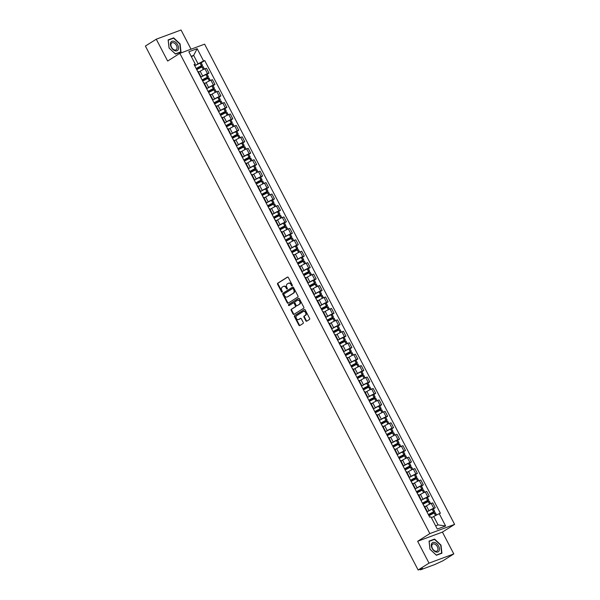 <?xml version="1.0" encoding="UTF-8"?>
<svg xmlns="http://www.w3.org/2000/svg" width="600" height="600" viewBox="0 0 600 600"><rect width="100%" height="100%" fill="white"/><g stroke="black" fill="none" stroke-linecap="round" stroke-linejoin="round"><path stroke-width="0.9" d="M292.185 285.877A0.57 0.443 -110.4 0 0 292.305 285.135L288.322 277.485A0.818 0.63 -110.4 0 0 287.407 277.11L277.748 283.2A0.818 0.63 -110.4 0 0 277.582 284.257L281.565 291.907A0.57 0.443 -110.4 0 0 282.315 291.435L281.798 290.445A2.61 2.018 -110.4 0 1 282.315 287.055L283.125 286.545A2.61 2.018 -110.4 0 1 283.418 286.403A2.61 2.018 -110.4 0 1 286.043 287.767L286.553 288.757A0.57 0.443 -110.4 0 0 287.31 288.285L286.793 287.295A2.61 2.018 -110.4 0 1 287.31 283.905L288.12 283.403A2.61 2.018 -110.4 0 1 288.405 283.26A2.61 2.018 -110.4 0 1 291.038 284.618L291.548 285.608A0.57 0.443 -110.4 0 0 292.185 285.877M305.835 320.79A0.818 0.63 -110.4 0 0 306.743 321.173L309.457 319.462A0.818 0.63 -110.4 0 0 309.623 318.405L305.197 309.907A0.818 0.63 -110.4 0 0 304.29 309.525L294.623 315.623A0.818 0.63 -110.4 0 0 294.457 316.68L298.882 325.17A0.818 0.63 -110.4 0 0 299.79 325.553L303.067 323.49A0.818 0.63 -110.4 0 0 303.233 322.433L301.335 318.795A0.818 0.63 -110.4 0 0 300.428 318.413L298.8 319.44A2.183 1.68 -110.4 0 0 299.055 319.373A2.183 1.68 -110.4 0 0 299.295 319.252L298.8 319.44A2.183 1.68 -110.4 0 1 298.56 319.56A2.183 1.68 -110.4 0 1 296.288 318.263A2.183 1.68 -110.4 0 1 296.798 315.593L303.157 311.58A2.183 1.68 -110.4 0 1 303.405 311.46A2.183 1.68 -110.4 0 1 305.678 312.757A2.183 1.68 -110.4 0 1 305.168 315.428L304.103 316.095A0.818 0.63 -110.4 0 0 303.945 317.153L305.835 320.79L306.33 320.603A0.818 0.63 -110.4 0 0 306.923 321.06M429.84 533.595L417.645 541.29L429.015 563.138L418.132 570L145.387 46.065L156.27 39.203L167.648 61.05L179.843 53.363L429.84 533.595L454.612 524.393L204.615 44.16L179.843 53.363M297.803 297.075A0.818 0.63 -110.4 0 0 297.968 296.017L293.55 287.528A0.818 0.63 -110.4 0 0 292.635 287.145L282.968 293.243A0.818 0.63 -110.4 0 0 282.81 294.3L287.228 302.79A0.818 0.63 -110.4 0 0 288.142 303.173L297.803 297.075M299.37 298.718L303.795 307.207A0.818 0.63 -110.4 0 1 303.63 308.272L293.962 314.362A0.818 0.63 -110.4 0 1 293.055 313.98L291.165 310.35A0.818 0.63 -110.4 0 1 291.322 309.293L295.245 306.817A0.818 0.63 -110.4 0 0 295.41 305.76L294.15 303.353A0.818 0.63 -110.4 0 0 293.243 302.97L289.163 305.543A0.57 0.443 -110.4 0 1 288.638 304.53L298.462 298.335A0.818 0.63 -110.4 0 1 299.37 298.718M429.015 563.138L453.787 553.935L442.905 560.798L434.737 564.555L420.713 569.76L420.045 569.287M191.04 49.2L181.042 30L156.27 39.203M453.787 553.935L442.418 532.088L454.612 524.393M418.132 570L422.513 568.373L420.338 569.842M200.235 76.335A3.825 0.39 -27.5 0 1 200.722 76.29L198.202 71.445A3.825 0.39 152.5 0 0 197.715 71.498M201.173 77.017L202.688 76.065A3.825 0.39 -27.5 0 1 207.48 73.635L204.96 68.79A3.825 0.39 152.5 0 0 200.167 71.227L198.6 72.21M204.96 68.79L206.475 68.235L208.987 73.073L207.12 74.25M200.722 76.29A3.825 0.39 -27.5 0 1 200.4 76.665M207.48 73.635L208.987 73.073M206.183 87.773A3.825 0.39 -27.5 0 1 206.678 87.727L204.157 82.89A3.825 0.39 152.5 0 0 203.67 82.935M213.075 85.688L214.942 84.51L212.423 79.672L210.915 80.227A3.825 0.39 152.5 0 0 206.123 82.665L204.555 83.648M206.678 87.727A3.825 0.39 -27.5 0 1 206.355 88.102M207.127 88.455L208.635 87.502A3.825 0.39 -27.5 0 1 213.435 85.073L214.942 84.51M212.138 99.21A3.825 0.39 -27.5 0 1 212.632 99.165L210.112 94.328A3.825 0.39 152.5 0 0 209.618 94.373M219.022 97.125L220.897 95.948L218.377 91.11L216.87 91.665A3.825 0.39 152.5 0 0 212.077 94.102L210.51 95.085M212.632 99.165A3.825 0.39 -27.5 0 1 212.31 99.54M213.083 99.892L214.59 98.94A3.825 0.39 -27.5 0 1 219.39 96.51L220.897 95.948M218.093 110.648A3.825 0.39 -27.5 0 1 218.587 110.602L216.067 105.765A3.825 0.39 152.5 0 0 215.572 105.81M224.978 108.562L226.853 107.385L224.333 102.547L222.825 103.11A3.825 0.39 152.5 0 0 218.025 105.54L216.465 106.523M218.587 110.602A3.825 0.39 -27.5 0 1 218.265 110.977M219.038 111.33L220.545 110.377A3.825 0.39 -27.5 0 1 225.345 107.948L226.853 107.385M224.048 122.085A3.825 0.39 -27.5 0 1 224.542 122.04L222.022 117.203A3.825 0.39 152.5 0 0 221.528 117.248M230.933 120L232.808 118.823L230.288 113.985L228.78 114.547A3.825 0.39 152.5 0 0 223.98 116.977L222.42 117.96M224.542 122.04A3.825 0.39 -27.5 0 1 224.22 122.415M224.993 122.767L226.5 121.815A3.825 0.39 -27.5 0 1 231.3 119.385L232.808 118.823M230.002 133.523A3.825 0.39 -27.5 0 1 230.498 133.477L227.978 128.64A3.825 0.39 152.5 0 0 227.483 128.685M236.888 131.438L238.763 130.26L236.243 125.422L234.735 125.985A3.825 0.39 152.5 0 0 229.935 128.415L228.375 129.398M230.498 133.477A3.825 0.39 -27.5 0 1 230.175 133.852M230.94 134.205L232.455 133.252A3.825 0.39 -27.5 0 1 237.248 130.822L238.763 130.26M235.958 144.96A3.825 0.39 -27.5 0 1 236.445 144.915L233.933 140.078A3.825 0.39 152.5 0 0 233.438 140.123M242.843 142.875L244.718 141.697L242.197 136.86L240.683 137.422A3.825 0.39 152.5 0 0 235.89 139.852L234.33 140.835M236.445 144.915A3.825 0.39 -27.5 0 1 236.13 145.29M236.895 145.642L238.41 144.69A3.825 0.39 -27.5 0 1 243.202 142.26L244.718 141.697M241.913 156.398A3.825 0.39 -27.5 0 1 242.4 156.352L239.888 151.515A3.825 0.39 152.5 0 0 239.392 151.56M248.798 154.312L250.673 153.135L248.153 148.297L246.638 148.86A3.825 0.39 152.5 0 0 241.845 151.29L240.278 152.273M242.4 156.352A3.825 0.39 -27.5 0 1 242.077 156.727M242.85 157.08L244.365 156.127A3.825 0.39 -27.5 0 1 249.157 153.697L250.673 153.135M247.868 167.835A3.825 0.39 -27.5 0 1 248.355 167.79L245.835 162.953A3.825 0.39 152.5 0 0 245.347 162.998M254.752 165.757L256.627 164.572L254.108 159.735L252.593 160.297A3.825 0.39 152.5 0 0 247.8 162.727L246.233 163.71M248.355 167.79A3.825 0.39 -27.5 0 1 248.032 168.165M248.805 168.517L250.32 167.565A3.825 0.39 -27.5 0 1 255.112 165.135L256.627 164.572M253.815 179.273A3.825 0.39 -27.5 0 1 254.31 179.227L251.79 174.39A3.825 0.39 152.5 0 0 251.303 174.435M260.707 177.195L262.575 176.01L260.062 171.172L258.548 171.735A3.825 0.39 152.5 0 0 253.755 174.165L252.188 175.155M254.31 179.227A3.825 0.39 -27.5 0 1 253.987 179.602M254.76 179.955L256.275 179.002A3.825 0.39 -27.5 0 1 261.067 176.572L262.575 176.01M259.77 190.71A3.825 0.39 -27.5 0 1 260.265 190.665L257.745 185.828A3.825 0.39 152.5 0 0 257.25 185.873M266.663 188.632L268.53 187.447L266.01 182.61L264.502 183.172A3.825 0.39 152.5 0 0 259.71 185.602L258.142 186.593M260.265 190.665A3.825 0.39 -27.5 0 1 259.942 191.04M260.715 191.392L262.222 190.44A3.825 0.39 -27.5 0 1 267.022 188.01L268.53 187.447M265.725 202.147A3.825 0.39 -27.5 0 1 266.22 202.103L263.7 197.265A3.825 0.39 152.5 0 0 263.205 197.31M272.61 200.07L274.485 198.885L271.965 194.048L270.457 194.61A3.825 0.39 152.5 0 0 265.657 197.04L264.097 198.03M266.22 202.103A3.825 0.39 -27.5 0 1 265.897 202.478M266.67 202.83L268.178 201.877A3.825 0.39 -27.5 0 1 272.978 199.447L274.485 198.885M271.68 213.585A3.825 0.39 -27.5 0 1 272.175 213.54L269.655 208.702A3.825 0.39 152.5 0 0 269.16 208.748M278.565 211.507L280.44 210.322L277.92 205.485L276.413 206.048A3.825 0.39 152.5 0 0 271.612 208.478L270.053 209.468M272.175 213.54A3.825 0.39 -27.5 0 1 271.853 213.915M272.625 214.275L274.132 213.315A3.825 0.39 -27.5 0 1 278.933 210.885L280.44 210.322M277.635 225.03A3.825 0.39 -27.5 0 1 278.13 224.978L275.61 220.14A3.825 0.39 152.5 0 0 275.115 220.185M284.52 222.945L286.395 221.76L283.875 216.923L282.368 217.485A3.825 0.39 152.5 0 0 277.567 219.915L276.007 220.905M278.13 224.978A3.825 0.39 -27.5 0 1 277.808 225.353M278.572 225.712L280.087 224.752A3.825 0.39 -27.5 0 1 284.88 222.322L286.395 221.76M283.59 236.468A3.825 0.39 -27.5 0 1 284.085 236.415L281.565 231.577A3.825 0.39 152.5 0 0 281.07 231.623M290.475 234.382L292.35 233.197L289.83 228.36L288.315 228.923A3.825 0.39 152.5 0 0 283.522 231.353L281.962 232.343M284.085 236.415A3.825 0.39 -27.5 0 1 283.763 236.79M284.528 237.15L286.043 236.19A3.825 0.39 -27.5 0 1 290.835 233.76L292.35 233.197M289.545 247.905A3.825 0.39 -27.5 0 1 290.032 247.853L287.52 243.015A3.825 0.39 152.5 0 0 287.025 243.06M296.43 245.82L298.305 244.635L295.785 239.798L294.27 240.36A3.825 0.39 152.5 0 0 289.478 242.79L287.918 243.78M290.032 247.853A3.825 0.39 -27.5 0 1 289.71 248.228M290.483 248.587L291.998 247.627A3.825 0.39 -27.5 0 1 296.79 245.197L298.305 244.635M295.5 259.343A3.825 0.39 -27.5 0 1 295.987 259.29L293.468 254.452A3.825 0.39 152.5 0 0 292.98 254.498M302.385 257.257L304.26 256.072L301.74 251.235L300.225 251.798A3.825 0.39 152.5 0 0 295.433 254.228L293.865 255.218M295.987 259.29A3.825 0.39 -27.5 0 1 295.665 259.665M296.438 260.025L297.952 259.072A3.825 0.39 -27.5 0 1 302.745 256.635L304.26 256.072M301.455 270.78A3.825 0.39 -27.5 0 1 301.942 270.728L299.423 265.89A3.825 0.39 152.5 0 0 298.935 265.935M308.34 268.695L310.207 267.51L307.695 262.673L306.18 263.235A3.825 0.39 152.5 0 0 301.388 265.665L299.82 266.655M301.942 270.728A3.825 0.39 -27.5 0 1 301.62 271.103M302.392 271.462L303.907 270.51A3.825 0.39 -27.5 0 1 308.7 268.072L310.207 267.51M307.403 282.218A3.825 0.39 -27.5 0 1 307.897 282.165L305.377 277.327A3.825 0.39 152.5 0 0 304.89 277.373M314.295 280.132L316.163 278.947L313.642 274.11L312.135 274.673A3.825 0.39 152.5 0 0 307.343 277.103L305.775 278.093M307.897 282.165A3.825 0.39 -27.5 0 1 307.575 282.54M308.347 282.9L309.855 281.947A3.825 0.39 -27.5 0 1 314.655 279.51L316.163 278.947M313.358 293.655A3.825 0.39 -27.5 0 1 313.853 293.603L311.332 288.765A3.825 0.39 152.5 0 0 310.837 288.81M320.243 291.57L322.118 290.385L319.597 285.548L318.09 286.11A3.825 0.39 152.5 0 0 313.29 288.54L311.73 289.53M313.853 293.603A3.825 0.39 -27.5 0 1 313.53 293.978M314.303 294.337L315.81 293.385A3.825 0.39 -27.5 0 1 320.61 290.947L322.118 290.385M319.312 305.093A3.825 0.39 -27.5 0 1 319.808 305.04L317.288 300.202A3.825 0.39 152.5 0 0 316.793 300.255M326.197 303.007L328.072 301.822L325.553 296.985L324.045 297.548A3.825 0.39 152.5 0 0 319.245 299.978L317.685 300.968M319.808 305.04A3.825 0.39 -27.5 0 1 319.485 305.415M320.257 305.775L321.765 304.822A3.825 0.39 -27.5 0 1 326.565 302.385L328.072 301.822M325.267 316.53A3.825 0.39 -27.5 0 1 325.763 316.478L323.243 311.64A3.825 0.39 152.5 0 0 322.748 311.692M332.153 314.445L334.028 313.26L331.507 308.423L330 308.985A3.825 0.39 152.5 0 0 325.2 311.415L323.64 312.405M325.763 316.478A3.825 0.39 -27.5 0 1 325.44 316.853M326.205 317.212L327.72 316.26A3.825 0.39 -27.5 0 1 332.513 313.822L334.028 313.26M331.222 327.968A3.825 0.39 -27.5 0 1 331.718 327.915L329.197 323.077A3.825 0.39 152.5 0 0 328.702 323.13M338.108 325.882L339.983 324.697L337.462 319.86L335.947 320.423A3.825 0.39 152.5 0 0 331.155 322.853L329.595 323.843M331.718 327.915A3.825 0.39 -27.5 0 1 331.395 328.29M332.16 328.65L333.675 327.697A3.825 0.39 -27.5 0 1 338.468 325.26L339.983 324.697M337.178 339.405A3.825 0.39 -27.5 0 1 337.665 339.353L335.153 334.515A3.825 0.39 152.5 0 0 334.657 334.567M344.062 337.32L345.938 336.135L343.418 331.298L341.903 331.86A3.825 0.39 152.5 0 0 337.11 334.298L335.55 335.28M337.665 339.353A3.825 0.39 -27.5 0 1 337.35 339.728M338.115 340.087L339.63 339.135A3.825 0.39 -27.5 0 1 344.423 336.697L345.938 336.135M343.132 350.843A3.825 0.39 -27.5 0 1 343.62 350.79L341.1 345.952A3.825 0.39 152.5 0 0 340.612 346.005M350.017 348.757L351.892 347.58L349.373 342.735L347.858 343.298A3.825 0.39 152.5 0 0 343.065 345.735L341.498 346.718M343.62 350.79A3.825 0.39 -27.5 0 1 343.298 351.173M344.07 351.525L345.585 350.572A3.825 0.39 -27.5 0 1 350.377 348.135L351.892 347.58M349.087 362.28A3.825 0.39 -27.5 0 1 349.575 362.228L347.055 357.39A3.825 0.39 152.5 0 0 346.567 357.442M355.972 360.195L357.84 359.017L355.327 354.173L353.812 354.735A3.825 0.39 152.5 0 0 349.02 357.173L347.452 358.155M349.575 362.228A3.825 0.39 -27.5 0 1 349.252 362.61M350.025 362.962L351.54 362.01A3.825 0.39 -27.5 0 1 356.332 359.572L357.84 359.017M355.035 373.718A3.825 0.39 -27.5 0 1 355.53 373.665L353.01 368.827A3.825 0.39 152.5 0 0 352.522 368.88M361.928 371.632L363.795 370.455L361.275 365.61L359.767 366.173A3.825 0.39 152.5 0 0 354.975 368.61L353.407 369.593M355.53 373.665A3.825 0.39 -27.5 0 1 355.207 374.048M355.98 374.4L357.487 373.447A3.825 0.39 -27.5 0 1 362.288 371.01L363.795 370.455M360.99 385.155A3.825 0.39 -27.5 0 1 361.485 385.11L358.965 380.265A3.825 0.39 152.5 0 0 358.47 380.317M367.875 383.07L369.75 381.892L367.23 377.048L365.722 377.61A3.825 0.39 152.5 0 0 360.93 380.048L359.362 381.03M361.485 385.11A3.825 0.39 -27.5 0 1 361.163 385.485M361.935 385.838L363.442 384.885A3.825 0.39 -27.5 0 1 368.243 382.447L369.75 381.892M366.945 396.592A3.825 0.39 -27.5 0 1 367.44 396.548L364.92 391.702A3.825 0.39 152.5 0 0 364.425 391.755M373.83 394.507L375.705 393.33L373.185 388.485L371.678 389.048A3.825 0.39 152.5 0 0 366.877 391.485L365.317 392.467M367.44 396.548A3.825 0.39 -27.5 0 1 367.118 396.923M367.89 397.275L369.397 396.322A3.825 0.39 -27.5 0 1 374.197 393.885L375.705 393.33M372.9 408.03A3.825 0.39 -27.5 0 1 373.395 407.985L370.875 403.14A3.825 0.39 152.5 0 0 370.38 403.192M379.785 405.945L381.66 404.768L379.14 399.923L377.632 400.485A3.825 0.39 152.5 0 0 372.832 402.923L371.272 403.905M373.395 407.985A3.825 0.39 -27.5 0 1 373.072 408.36M373.845 408.713L375.353 407.76A3.825 0.39 -27.5 0 1 380.153 405.322L381.66 404.768M378.855 419.467A3.825 0.39 -27.5 0 1 379.35 419.423L376.83 414.577A3.825 0.39 152.5 0 0 376.335 414.63M385.74 417.382L387.615 416.205L385.095 411.36L383.587 411.923A3.825 0.39 152.5 0 0 378.788 414.36L377.228 415.342M379.35 419.423A3.825 0.39 -27.5 0 1 379.028 419.798M379.793 420.15L381.308 419.197A3.825 0.39 -27.5 0 1 386.1 416.768L387.615 416.205M384.81 430.905A3.825 0.39 -27.5 0 1 385.298 430.86L382.785 426.015A3.825 0.39 152.5 0 0 382.29 426.067M391.695 428.82L393.57 427.643L391.05 422.805L389.535 423.36A3.825 0.39 152.5 0 0 384.743 425.798L383.183 426.78M385.298 430.86A3.825 0.39 -27.5 0 1 384.982 431.235M385.748 431.588L387.263 430.635A3.825 0.39 -27.5 0 1 392.055 428.205L393.57 427.643M390.765 442.342A3.825 0.39 -27.5 0 1 391.252 442.298L388.74 437.452A3.825 0.39 152.5 0 0 388.245 437.505M397.65 440.257L399.525 439.08L397.005 434.243L395.49 434.798A3.825 0.39 152.5 0 0 390.697 437.235L389.13 438.217M391.252 442.298A3.825 0.39 -27.5 0 1 390.93 442.673M391.702 443.025L393.217 442.072A3.825 0.39 -27.5 0 1 398.01 439.643L399.525 439.08M396.72 453.78A3.825 0.39 -27.5 0 1 397.207 453.735L394.688 448.89A3.825 0.39 152.5 0 0 394.2 448.942M403.605 451.695L405.48 450.518L402.96 445.68L401.445 446.235A3.825 0.39 152.5 0 0 396.653 448.673L395.085 449.655M397.207 453.735A3.825 0.39 -27.5 0 1 396.885 454.11M397.658 454.463L399.173 453.51A3.825 0.39 -27.5 0 1 403.965 451.08L405.48 450.518M402.668 465.217A3.825 0.39 -27.5 0 1 403.162 465.173L400.643 460.335A3.825 0.39 152.5 0 0 400.155 460.38M409.56 463.132L411.428 461.955L408.915 457.118L407.4 457.673A3.825 0.39 152.5 0 0 402.607 460.11L401.04 461.092M403.162 465.173A3.825 0.39 -27.5 0 1 402.84 465.548M403.612 465.9L405.127 464.947A3.825 0.39 -27.5 0 1 409.92 462.518L411.428 461.955M408.623 476.655A3.825 0.39 -27.5 0 1 409.118 476.61L406.597 471.772A3.825 0.39 152.5 0 0 406.103 471.817M415.515 474.57L417.382 473.393L414.862 468.555L413.355 469.11A3.825 0.39 152.5 0 0 408.562 471.548L406.995 472.53M409.118 476.61A3.825 0.39 -27.5 0 1 408.795 476.985M409.567 477.338L411.075 476.385A3.825 0.39 -27.5 0 1 415.875 473.955L417.382 473.393M414.577 488.092A3.825 0.39 -27.5 0 1 415.072 488.048L412.553 483.21A3.825 0.39 152.5 0 0 412.058 483.255M421.463 486.007L423.338 484.83L420.817 479.993L419.31 480.548A3.825 0.39 152.5 0 0 414.51 482.985L412.95 483.967M415.072 488.048A3.825 0.39 -27.5 0 1 414.75 488.423M415.522 488.775L417.03 487.822A3.825 0.39 -27.5 0 1 421.83 485.393L423.338 484.83M420.533 499.53A3.825 0.39 -27.5 0 1 421.028 499.485L418.507 494.647A3.825 0.39 152.5 0 0 418.013 494.692M427.418 497.445L429.293 496.268L426.772 491.43L425.265 491.993A3.825 0.39 152.5 0 0 420.465 494.423L418.905 495.405M421.028 499.485A3.825 0.39 -27.5 0 1 420.705 499.86M421.478 500.213L422.985 499.26A3.825 0.39 -27.5 0 1 427.785 496.83L429.293 496.268M426.487 510.967A3.825 0.39 -27.5 0 1 426.982 510.923L424.463 506.085A3.825 0.39 152.5 0 0 423.967 506.13M433.373 508.882L435.248 507.705L432.728 502.868L431.22 503.43A3.825 0.39 152.5 0 0 426.42 505.86L424.86 506.842M426.982 510.923A3.825 0.39 -27.5 0 1 426.66 511.298M427.425 511.65L428.94 510.697A3.825 0.39 -27.5 0 1 433.732 508.268L435.248 507.705M435.607 525.817L438.075 524.903L433.688 516.472L439.215 513.668L445.627 525.982L437.303 529.072L430.89 516.757L429.728 517.192L194.077 64.523L195.248 64.088L194.468 65.258M195.218 65.58L198.045 63.802L193.657 55.365L191.183 56.287M191.438 56.767L193.657 55.365L197.16 48.682L203.565 60.998L198.045 63.802M195.248 64.088L188.835 51.773L197.16 48.682M439.215 513.668L440.377 513.232L204.735 60.562L203.565 60.998M181.02 52.012L180.097 43.912L173.655 37.867L168.127 39.915L169.058 48.015L175.5 54.068L181.02 52.012M417.645 541.29L442.418 532.088M441.93 553.222L441.007 545.123L434.565 539.07L429.045 541.125L429.967 549.225L436.41 555.27L441.93 553.222M433.688 516.472L431.467 517.868M201.165 62.812L204.735 60.562M438.075 524.903L445.627 525.982M172.53 38.572L173.655 37.867M433.44 539.783L434.565 539.07M292.335 285.705A0.57 0.443 -110.4 0 1 292.043 285.428L291.532 284.438A2.61 2.018 -110.4 0 0 288.9 283.072A2.61 2.018 -110.4 0 0 288.66 283.185M283.673 286.335A2.61 2.018 -110.4 0 1 283.913 286.222A2.61 2.018 -110.4 0 1 286.538 287.587L287.055 288.57A0.57 0.443 -110.4 0 0 287.34 288.855M287.73 277.035L278.243 283.02A0.818 0.63 -110.4 0 0 278.077 284.077L282.06 291.72A0.57 0.443 -110.4 0 0 282.345 292.005M292.957 287.077L283.462 293.055A0.818 0.63 -110.4 0 0 283.305 294.112L287.722 302.61A0.818 0.63 -110.4 0 0 288.315 303.06M293.205 288.795A0.57 0.443 -110.4 0 0 292.567 288.525L284.085 293.873A0.57 0.443 -110.4 0 0 283.972 294.615L284.513 295.657A2.61 2.018 -110.4 0 0 287.145 297.022A2.61 2.018 -110.4 0 0 287.43 296.88L293.235 293.22A2.61 2.018 -110.4 0 0 293.752 289.837L293.205 288.795L293.7 288.608A0.57 0.443 -110.4 0 0 293.062 288.345L292.702 288.48M287.385 296.91A2.61 2.018 -110.4 0 0 287.64 296.843A2.61 2.018 -110.4 0 0 287.925 296.692L287.43 296.88M293.7 288.608L294.248 289.65A2.61 2.018 -110.4 0 1 293.73 293.04L287.925 296.692M293.43 302.895L293.737 302.782A0.818 0.63 -110.4 0 1 294.645 303.165L295.905 305.572A0.818 0.63 -110.4 0 1 295.74 306.638L291.817 309.105A0.818 0.63 -110.4 0 0 291.66 310.163L293.55 313.8A0.818 0.63 -110.4 0 0 294.142 314.25M298.778 298.267L289.132 304.35A0.57 0.443 -110.4 0 0 289.38 305.4M299.31 304.252A2.183 1.68 -110.4 0 0 299.82 301.582A2.183 1.68 -110.4 0 0 297.548 300.285A2.183 1.68 -110.4 0 0 297.308 300.405L295.065 301.815A0.818 0.63 -110.4 0 0 294.9 302.873L296.16 305.288A0.818 0.63 -110.4 0 0 297.067 305.67L299.805 304.072A2.183 1.68 -110.4 0 0 300.315 301.395A2.183 1.68 -110.4 0 0 298.043 300.097A2.183 1.68 -110.4 0 0 297.81 300.218M297.375 305.55A0.818 0.63 -110.4 0 0 297.562 305.483L297.067 305.67M299.805 304.072L297.562 305.483M303.66 311.392A2.183 1.68 -110.4 0 1 303.9 311.272A2.183 1.68 -110.4 0 1 306.173 312.57A2.183 1.68 -110.4 0 1 305.663 315.24L304.597 315.915A0.818 0.63 -110.4 0 0 304.44 316.972L306.33 320.603M300.743 318.345L299.295 319.252M304.605 309.457L295.118 315.435A0.818 0.63 -110.4 0 0 294.952 316.5L299.377 324.99A0.818 0.63 -110.4 0 0 299.97 325.44M196.222 68.633A5.235 0.532 -27.5 0 1 200.978 66.135L196.507 69.188M196.77 69.69A6.315 0.645 -27.5 0 1 202.013 66.983L203.138 66.608L204.397 69.023M196.575 69.308L201.923 65.94L202.53 65.438L201.397 65.805A6.315 0.645 152.5 0 0 196.163 68.52M194.767 65.843A6.315 0.645 -27.5 0 1 200.01 63.135L201.135 62.76L202.53 65.438M198.562 72.135A6.315 0.645 -27.5 0 1 199.89 71.4M170.708 42.502A5.4 3.39 57.8 0 0 172.92 49.455A5.4 3.39 57.8 0 0 178.222 49.56A5.4 3.39 57.8 0 0 176.01 42.615A5.4 3.39 57.8 0 0 170.708 42.502M171.12 43.672A4.088 2.565 57.8 0 0 172.26 48.367A4.088 2.565 57.8 0 0 176.145 49.807A4.088 2.565 57.8 0 0 176.812 49.02A4.088 2.565 57.8 0 0 175.672 44.332A4.088 2.565 57.8 0 0 171.788 42.892A4.088 2.565 57.8 0 0 171.12 43.672M179.812 44.047L180.705 51.892L175.358 53.88L169.118 48.023L168.225 40.17L173.572 38.182L179.812 44.047M179.805 52.463L180.705 51.892M431.618 543.713A5.4 3.39 57.8 0 0 433.83 550.658A5.4 3.39 57.8 0 0 439.132 550.77A5.4 3.39 57.8 0 0 436.928 543.825A5.4 3.39 57.8 0 0 431.618 543.713M432.03 544.882A4.088 2.565 57.8 0 0 433.17 549.57A4.088 2.565 57.8 0 0 437.062 551.018A4.088 2.565 57.8 0 0 437.722 550.23A4.088 2.565 57.8 0 0 436.582 545.535A4.088 2.565 57.8 0 0 432.697 544.095A4.088 2.565 57.8 0 0 432.03 544.882M440.722 545.257L441.623 553.102L436.268 555.09L430.028 549.225L429.135 541.38L434.482 539.393L440.722 545.257M440.715 553.673L441.623 553.102M202.17 80.07A5.235 0.532 -27.5 0 1 206.925 77.573L202.462 80.625M202.725 81.127A6.315 0.645 -27.5 0 1 207.968 78.42L209.093 78.045L210.345 80.46M202.53 80.745L207.87 77.377L208.485 76.875L207.353 77.242A6.315 0.645 152.5 0 0 202.118 79.957M200.722 77.28A6.315 0.645 -27.5 0 1 205.965 74.573L207.09 74.198L208.485 76.875M204.517 83.573A6.315 0.645 -27.5 0 1 205.845 82.838M208.125 91.508A5.235 0.532 -27.5 0 1 212.88 89.01L208.417 92.062M208.68 92.565A6.315 0.645 -27.5 0 1 213.923 89.858L215.048 89.483L216.3 91.898M208.485 92.19L213.825 88.815L214.44 88.312L213.308 88.688A6.315 0.645 152.5 0 0 208.072 91.395M206.678 88.718A6.315 0.645 -27.5 0 1 211.913 86.01L213.045 85.635L214.44 88.312M210.472 95.01A6.315 0.645 -27.5 0 1 211.8 94.275M214.08 102.945A5.235 0.532 -27.5 0 1 218.835 100.448L214.373 103.5M214.635 104.002A6.315 0.645 -27.5 0 1 219.87 101.295L221.002 100.92L222.255 103.335M214.44 103.627L219.78 100.252L220.395 99.75L219.263 100.125A6.315 0.645 152.5 0 0 214.028 102.833M212.632 100.155A6.315 0.645 -27.5 0 1 217.868 97.448L219 97.073L220.395 99.75M216.428 106.448A6.315 0.645 -27.5 0 1 217.755 105.712M220.035 114.382A5.235 0.532 -27.5 0 1 224.79 111.892L220.327 114.938M220.59 115.44A6.315 0.645 -27.5 0 1 225.825 112.733L226.958 112.358L228.21 114.773M220.388 115.065L225.735 111.69L226.343 111.188L225.218 111.562A6.315 0.645 152.5 0 0 219.975 114.27M218.587 111.593A6.315 0.645 -27.5 0 1 223.822 108.885L224.955 108.51L226.343 111.188M222.382 117.885A6.315 0.645 -27.5 0 1 223.702 117.15M225.99 125.82A5.235 0.532 -27.5 0 1 230.745 123.33L226.282 126.375M226.545 126.877A6.315 0.645 -27.5 0 1 231.78 124.17L232.913 123.802L234.165 126.21M226.343 126.502L231.69 123.127L232.298 122.625L231.173 123A6.315 0.645 152.5 0 0 225.93 125.708M224.542 123.03A6.315 0.645 -27.5 0 1 229.778 120.323L230.91 119.948L232.298 122.625M228.33 129.322A6.315 0.645 -27.5 0 1 229.657 128.587M231.945 137.257A5.235 0.532 -27.5 0 1 236.7 134.767L232.23 137.812M232.5 138.315A6.315 0.645 -27.5 0 1 237.735 135.608L238.868 135.24L240.12 137.648M232.298 137.94L237.645 134.565L238.252 134.062L237.127 134.438A6.315 0.645 152.5 0 0 231.885 137.145M230.49 134.468A6.315 0.645 -27.5 0 1 235.733 131.76L236.858 131.385L238.252 134.062M234.285 140.76A6.315 0.645 -27.5 0 1 235.612 140.025M237.9 148.695A5.235 0.532 -27.5 0 1 242.655 146.205L238.185 149.25M238.447 149.752A6.315 0.645 -27.5 0 1 243.69 147.045L244.815 146.678L246.075 149.085M238.252 149.377L243.6 146.002L244.208 145.5L243.083 145.875A6.315 0.645 152.5 0 0 237.84 148.583M236.445 145.905A6.315 0.645 -27.5 0 1 241.688 143.197L242.812 142.822L244.208 145.5M240.24 152.197A6.315 0.645 -27.5 0 1 241.567 151.462M243.855 160.132A5.235 0.532 -27.5 0 1 248.61 157.642L244.14 160.688M244.403 161.19A6.315 0.645 -27.5 0 1 249.645 158.483L250.77 158.115L252.03 160.523M244.208 160.815L249.555 157.44L250.163 156.938L249.03 157.312A6.315 0.645 152.5 0 0 243.795 160.02M242.4 157.343A6.315 0.645 -27.5 0 1 247.642 154.635L248.767 154.26L250.163 156.938M246.195 163.635A6.315 0.645 -27.5 0 1 247.522 162.9M249.81 171.57A5.235 0.532 -27.5 0 1 254.565 169.08L250.095 172.125M250.358 172.627A6.315 0.645 -27.5 0 1 255.6 169.92L256.725 169.553L257.978 171.96M250.163 172.252L255.502 168.877L256.118 168.375L254.985 168.75A6.315 0.645 152.5 0 0 249.75 171.458M248.355 168.78A6.315 0.645 -27.5 0 1 253.597 166.072L254.722 165.697L256.118 168.375M252.15 175.072A6.315 0.645 -27.5 0 1 253.478 174.337M255.757 183.007A5.235 0.532 -27.5 0 1 260.513 180.517L256.05 183.562M256.312 184.065A6.315 0.645 -27.5 0 1 261.555 181.358L262.68 180.99L263.933 183.398M256.118 183.69L261.457 180.315L262.072 179.812L260.94 180.188A6.315 0.645 152.5 0 0 255.705 182.895M254.31 180.218A6.315 0.645 -27.5 0 1 259.545 177.51L260.678 177.135L262.072 179.812M258.105 186.51A6.315 0.645 -27.5 0 1 259.433 185.775M261.712 194.445A5.235 0.532 -27.5 0 1 266.468 191.955L262.005 195M262.267 195.502A6.315 0.645 -27.5 0 1 267.502 192.795L268.635 192.428L269.888 194.835M262.072 195.127L267.413 191.752L268.028 191.25L266.895 191.625A6.315 0.645 152.5 0 0 261.66 194.333M260.265 191.655A6.315 0.645 -27.5 0 1 265.5 188.947L266.632 188.572L268.028 191.25M264.06 197.947A6.315 0.645 -27.5 0 1 265.388 197.212M267.668 205.882A5.235 0.532 -27.5 0 1 272.423 203.392L267.96 206.438M268.222 206.94A6.315 0.645 -27.5 0 1 273.457 204.233L274.59 203.865L275.843 206.272M268.02 206.565L273.368 203.197L273.975 202.688L272.85 203.062A6.315 0.645 152.5 0 0 267.608 205.77M266.22 203.093A6.315 0.645 -27.5 0 1 271.455 200.385L272.587 200.01L273.975 202.688M270.015 209.392A6.315 0.645 -27.5 0 1 271.335 208.65M273.623 217.32A5.235 0.532 -27.5 0 1 278.377 214.83L273.915 217.875M274.178 218.377A6.315 0.645 -27.5 0 1 279.413 215.67L280.545 215.303L281.798 217.71M273.975 218.002L279.322 214.635L279.93 214.125L278.805 214.5A6.315 0.645 152.5 0 0 273.562 217.208M272.175 214.53A6.315 0.645 -27.5 0 1 277.41 211.822L278.543 211.455L279.93 214.125M275.962 220.83A6.315 0.645 -27.5 0 1 277.29 220.087M279.577 228.757A5.235 0.532 -27.5 0 1 284.332 226.267L279.87 229.312M280.132 229.815A6.315 0.645 -27.5 0 1 285.368 227.108L286.5 226.74L287.752 229.147M279.93 229.44L285.278 226.072L285.885 225.562L284.76 225.938A6.315 0.645 152.5 0 0 279.517 228.645M278.123 225.968A6.315 0.645 -27.5 0 1 283.365 223.26L284.49 222.892L285.885 225.562M281.918 232.267A6.315 0.645 -27.5 0 1 283.245 231.525M285.532 240.195A5.235 0.532 -27.5 0 1 290.288 237.705L285.817 240.75M286.08 241.26A6.315 0.645 -27.5 0 1 291.322 238.545L292.455 238.178L293.707 240.585M285.885 240.877L291.233 237.51L291.84 237L290.715 237.375A6.315 0.645 152.5 0 0 285.472 240.083M284.077 237.405A6.315 0.645 -27.5 0 1 289.32 234.697L290.445 234.33L291.84 237M287.873 243.705A6.315 0.645 -27.5 0 1 289.2 242.962M291.487 251.632A5.235 0.532 -27.5 0 1 296.243 249.142L291.772 252.188M292.035 252.697A6.315 0.645 -27.5 0 1 297.278 249.983L298.403 249.615L299.663 252.022M291.84 252.315L297.188 248.947L297.795 248.438L296.663 248.812A6.315 0.645 152.5 0 0 291.428 251.52M290.032 248.843A6.315 0.645 -27.5 0 1 295.275 246.135L296.4 245.767L297.795 248.438M293.827 255.142A6.315 0.645 -27.5 0 1 295.155 254.407M297.442 263.07A5.235 0.532 -27.5 0 1 302.197 260.58L297.728 263.625M297.99 264.135A6.315 0.645 -27.5 0 1 303.233 261.42L304.358 261.053L305.618 263.46M297.795 263.752L303.142 260.385L303.75 259.875L302.618 260.25A6.315 0.645 152.5 0 0 297.382 262.957M295.987 260.28A6.315 0.645 -27.5 0 1 301.23 257.572L302.355 257.205L303.75 259.875M299.782 266.58A6.315 0.645 -27.5 0 1 301.11 265.845M303.39 274.507A5.235 0.532 -27.5 0 1 308.145 272.017L303.683 275.062M303.945 275.572A6.315 0.645 -27.5 0 1 309.188 272.858L310.312 272.49L311.565 274.897M303.75 275.19L309.09 271.822L309.705 271.312L308.572 271.688A6.315 0.645 152.5 0 0 303.337 274.395M301.942 271.718A6.315 0.645 -27.5 0 1 307.178 269.01L308.31 268.642L309.705 271.312M305.737 278.017A6.315 0.645 -27.5 0 1 307.065 277.282M309.345 285.945A5.235 0.532 -27.5 0 1 314.1 283.455L309.638 286.5M309.9 287.01A6.315 0.645 -27.5 0 1 315.142 284.295L316.267 283.928L317.52 286.335M309.705 286.627L315.045 283.26L315.66 282.757L314.528 283.125A6.315 0.645 152.5 0 0 309.293 285.832M307.897 283.155A6.315 0.645 -27.5 0 1 313.132 280.447L314.265 280.08L315.66 282.757M311.692 289.455A6.315 0.645 -27.5 0 1 313.02 288.72M315.3 297.382A5.235 0.532 -27.5 0 1 320.055 294.892L315.593 297.938M315.855 298.447A6.315 0.645 -27.5 0 1 321.09 295.733L322.222 295.365L323.475 297.772M315.66 298.065L321 294.697L321.608 294.195L320.483 294.562A6.315 0.645 152.5 0 0 315.24 297.27M313.853 294.593A6.315 0.645 -27.5 0 1 319.087 291.885L320.22 291.517L321.608 294.195M317.647 300.892A6.315 0.645 -27.5 0 1 318.975 300.157M321.255 308.82A5.235 0.532 -27.5 0 1 326.01 306.33L321.548 309.375M321.81 309.885A6.315 0.645 -27.5 0 1 327.045 307.17L328.178 306.803L329.43 309.21M321.608 309.502L326.955 306.135L327.562 305.632L326.438 306A6.315 0.645 152.5 0 0 321.195 308.707M319.808 306.03A6.315 0.645 -27.5 0 1 325.043 303.322L326.175 302.955L327.562 305.632M323.603 312.33A6.315 0.645 -27.5 0 1 324.923 311.595M327.21 320.257A5.235 0.532 -27.5 0 1 331.965 317.767L327.502 320.812M327.765 321.322A6.315 0.645 -27.5 0 1 333 318.615L334.132 318.24L335.385 320.647M327.562 320.94L332.91 317.572L333.517 317.07L332.392 317.438A6.315 0.645 152.5 0 0 327.15 320.145M325.755 317.468A6.315 0.645 -27.5 0 1 330.998 314.76L332.123 314.392L333.517 317.07M329.55 323.767A6.315 0.645 -27.5 0 1 330.877 323.032M333.165 331.695A5.235 0.532 -27.5 0 1 337.92 329.205L333.45 332.25M333.72 332.76A6.315 0.645 -27.5 0 1 338.955 330.053L340.087 329.678L341.34 332.085M333.517 332.377L338.865 329.01L339.472 328.507L338.347 328.875A6.315 0.645 152.5 0 0 333.105 331.582M331.71 328.913A6.315 0.645 -27.5 0 1 336.952 326.197L338.077 325.83L339.472 328.507M335.505 335.205A6.315 0.645 -27.5 0 1 336.832 334.47M339.12 343.132A5.235 0.532 -27.5 0 1 343.875 340.642L339.405 343.688M339.668 344.197A6.315 0.645 -27.5 0 1 344.91 341.49L346.035 341.115L347.295 343.522M339.472 343.815L344.82 340.447L345.428 339.945L344.295 340.312A6.315 0.645 152.5 0 0 339.06 343.02M337.665 340.35A6.315 0.645 -27.5 0 1 342.907 337.635L344.032 337.267L345.428 339.945M341.46 346.642A6.315 0.645 -27.5 0 1 342.788 345.907M345.075 354.57A5.235 0.532 -27.5 0 1 349.83 352.08L345.36 355.125M345.623 355.635A6.315 0.645 -27.5 0 1 350.865 352.928L351.99 352.553L353.25 354.96M345.428 355.252L350.775 351.885L351.382 351.382L350.25 351.75A6.315 0.645 152.5 0 0 345.015 354.457M343.62 351.788A6.315 0.645 -27.5 0 1 348.862 349.072L349.987 348.705L351.382 351.382M347.415 358.08A6.315 0.645 -27.5 0 1 348.743 357.345M351.022 366.007A5.235 0.532 -27.5 0 1 355.778 363.517L351.315 366.562M351.577 367.072A6.315 0.645 -27.5 0 1 356.82 364.365L357.945 363.99L359.197 366.397M351.382 366.69L356.722 363.322L357.337 362.82L356.205 363.188A6.315 0.645 152.5 0 0 350.97 365.895M349.575 363.225A6.315 0.645 -27.5 0 1 354.817 360.51L355.942 360.142L357.337 362.82M353.37 369.517A6.315 0.645 -27.5 0 1 354.697 368.782M356.978 377.445A5.235 0.532 -27.5 0 1 361.733 374.955L357.27 378M357.532 378.51A6.315 0.645 -27.5 0 1 362.775 375.803L363.9 375.428L365.153 377.835M357.337 378.127L362.678 374.76L363.293 374.257L362.16 374.625A6.315 0.645 152.5 0 0 356.925 377.332M355.53 374.663A6.315 0.645 -27.5 0 1 360.765 371.947L361.897 371.58L363.293 374.257M359.325 380.955A6.315 0.645 -27.5 0 1 360.653 380.22M362.933 388.882A5.235 0.532 -27.5 0 1 367.688 386.393L363.225 389.445M363.487 389.947A6.315 0.645 -27.5 0 1 368.722 387.24L369.855 386.865L371.108 389.272M363.293 389.565L368.632 386.197L369.248 385.695L368.115 386.062A6.315 0.645 152.5 0 0 362.88 388.77M361.485 386.1A6.315 0.645 -27.5 0 1 366.72 383.385L367.853 383.017L369.248 385.695M365.28 392.393A6.315 0.645 -27.5 0 1 366.608 391.658M368.888 400.32A5.235 0.532 -27.5 0 1 373.642 397.83L369.18 400.882M369.442 401.385A6.315 0.645 -27.5 0 1 374.678 398.678L375.81 398.303L377.062 400.717M369.24 401.002L374.587 397.635L375.195 397.132L374.07 397.5A6.315 0.645 152.5 0 0 368.827 400.215M367.44 397.537A6.315 0.645 -27.5 0 1 372.675 394.822L373.808 394.455L375.195 397.132M371.235 403.83A6.315 0.645 -27.5 0 1 372.555 403.095M374.843 411.757A5.235 0.532 -27.5 0 1 379.597 409.268L375.135 412.32M375.397 412.822A6.315 0.645 -27.5 0 1 380.632 410.115L381.765 409.74L383.017 412.155M375.195 412.44L380.543 409.072L381.15 408.57L380.025 408.938A6.315 0.645 152.5 0 0 374.782 411.653M373.395 408.975A6.315 0.645 -27.5 0 1 378.63 406.268L379.763 405.893L381.15 408.57M377.183 415.268A6.315 0.645 -27.5 0 1 378.51 414.533M380.798 423.195A5.235 0.532 -27.5 0 1 385.553 420.705L381.09 423.757M381.353 424.26A6.315 0.645 -27.5 0 1 386.588 421.553L387.72 421.178L388.972 423.592M381.15 423.877L386.498 420.51L387.105 420.007L385.98 420.375A6.315 0.645 152.5 0 0 380.737 423.09M379.343 420.412A6.315 0.645 -27.5 0 1 384.585 417.705L385.71 417.33L387.105 420.007M383.138 426.705A6.315 0.645 -27.5 0 1 384.465 425.97M386.752 434.632A5.235 0.532 -27.5 0 1 391.507 432.143L387.037 435.195M387.3 435.697A6.315 0.645 -27.5 0 1 392.543 432.99L393.668 432.615L394.928 435.03M387.105 435.315L392.452 431.947L393.06 431.445L391.935 431.812A6.315 0.645 152.5 0 0 386.692 434.528M385.298 431.85A6.315 0.645 -27.5 0 1 390.54 429.143L391.665 428.768L393.06 431.445M389.092 438.143A6.315 0.645 -27.5 0 1 390.42 437.408M392.707 446.077A5.235 0.532 -27.5 0 1 397.463 443.58L392.993 446.632M393.255 447.135A6.315 0.645 -27.5 0 1 398.498 444.428L399.623 444.053L400.882 446.467M393.06 446.752L398.408 443.385L399.015 442.882L397.882 443.25A6.315 0.645 152.5 0 0 392.647 445.965M391.252 443.287A6.315 0.645 -27.5 0 1 396.495 440.58L397.62 440.205L399.015 442.882M395.048 449.58A6.315 0.645 -27.5 0 1 396.375 448.845M398.662 457.515A5.235 0.532 -27.5 0 1 403.418 455.018L398.947 458.07M399.21 458.572A6.315 0.645 -27.5 0 1 404.452 455.865L405.577 455.49L406.83 457.905M399.015 458.19L404.355 454.822L404.97 454.32L403.838 454.688A6.315 0.645 152.5 0 0 398.603 457.403M397.207 454.725A6.315 0.645 -27.5 0 1 402.45 452.018L403.575 451.643L404.97 454.32M401.002 461.018A6.315 0.645 -27.5 0 1 402.33 460.283M404.61 468.952A5.235 0.532 -27.5 0 1 409.365 466.455L404.903 469.507M405.165 470.01A6.315 0.645 -27.5 0 1 410.408 467.303L411.533 466.928L412.785 469.342M404.97 469.627L410.31 466.26L410.925 465.757L409.793 466.125A6.315 0.645 152.5 0 0 404.558 468.84M403.162 466.162A6.315 0.645 -27.5 0 1 408.397 463.455L409.53 463.08L410.925 465.757M406.957 472.455A6.315 0.645 -27.5 0 1 408.285 471.72M410.565 480.39A5.235 0.532 -27.5 0 1 415.32 477.893L410.857 480.945M411.12 481.447A6.315 0.645 -27.5 0 1 416.355 478.74L417.487 478.365L418.74 480.78M410.925 481.072L416.265 477.697L416.88 477.195L415.748 477.57A6.315 0.645 152.5 0 0 410.513 480.278M409.118 477.6A6.315 0.645 -27.5 0 1 414.353 474.893L415.485 474.518L416.88 477.195M412.912 483.893A6.315 0.645 -27.5 0 1 414.24 483.158M416.52 491.827A5.235 0.532 -27.5 0 1 421.275 489.33L416.812 492.382M417.075 492.885A6.315 0.645 -27.5 0 1 422.31 490.178L423.442 489.803L424.695 492.217M416.88 492.51L422.22 489.135L422.827 488.632L421.702 489.007A6.315 0.645 152.5 0 0 416.46 491.715M415.072 489.037A6.315 0.645 -27.5 0 1 420.308 486.33L421.44 485.955L422.827 488.632M418.868 495.33A6.315 0.645 -27.5 0 1 420.188 494.595M422.475 503.265A5.235 0.532 -27.5 0 1 427.23 500.775L422.768 503.82M423.03 504.322A6.315 0.645 -27.5 0 1 428.265 501.615L429.397 501.24L430.65 503.655M422.827 503.947L428.175 500.572L428.783 500.07L427.658 500.445A6.315 0.645 152.5 0 0 422.415 503.153M421.028 500.475A6.315 0.645 -27.5 0 1 426.263 497.768L427.395 497.393L428.783 500.07M424.822 506.768A6.315 0.645 -27.5 0 1 426.143 506.033M428.43 514.702A5.235 0.532 -27.5 0 1 433.185 512.213L428.722 515.257M428.985 515.76A6.315 0.645 -27.5 0 1 434.22 513.053L435.353 512.685L436.56 515.01M428.783 515.385L434.13 512.01L434.737 511.507L433.612 511.882A6.315 0.645 152.5 0 0 428.37 514.59M426.975 511.912A6.315 0.645 -27.5 0 1 432.217 509.205L433.342 508.83L434.737 511.507M431.445 517.83A6.315 0.645 -27.5 0 1 432.097 517.47M427.785 496.83L425.265 491.993M421.83 485.393L419.31 480.548M415.875 473.955L413.355 469.11M409.92 462.518L407.4 457.673M403.965 451.08L401.445 446.235M398.01 439.643L395.49 434.798M392.055 428.205L389.535 423.36M386.1 416.768L383.587 411.923M380.153 405.322L377.632 400.485M374.197 393.885L371.678 389.048M368.243 382.447L365.722 377.61M362.288 371.01L359.767 366.173M356.332 359.572L353.812 354.735M350.377 348.135L347.858 343.298M344.423 336.697L341.903 331.86M338.468 325.26L335.947 320.423M332.513 313.822L330 308.985M326.565 302.385L324.045 297.548M320.61 290.947L318.09 286.11M314.655 279.51L312.135 274.673M308.7 268.072L306.18 263.235M302.745 256.635L300.225 251.798M296.79 245.197L294.27 240.36M290.835 233.76L288.315 228.923M284.88 222.322L282.368 217.485M278.933 210.885L276.413 206.048M272.978 199.447L270.457 194.61M267.022 188.01L264.502 183.172M261.067 176.572L258.548 171.735M255.112 165.135L252.593 160.297M249.157 153.697L246.638 148.86M243.202 142.26L240.683 137.422M237.248 130.822L234.735 125.985M231.3 119.385L228.78 114.547M225.345 107.948L222.825 103.11M219.39 96.51L216.87 91.665M213.435 85.073L210.915 80.227M433.732 508.268L431.22 503.43M428.94 510.697L426.42 505.86M422.985 499.26L420.465 494.423M417.03 487.822L414.51 482.985M411.075 476.385L408.562 471.548M405.127 464.947L402.607 460.11M399.173 453.51L396.653 448.673M393.217 442.072L390.697 437.235M387.263 430.635L384.743 425.798M381.308 419.197L378.788 414.36M375.353 407.76L372.832 402.923M369.397 396.322L366.877 391.485M363.442 384.885L360.93 380.048M357.487 373.447L354.975 368.61M351.54 362.01L349.02 357.173M345.585 350.572L343.065 345.735M339.63 339.135L337.11 334.298M333.675 327.697L331.155 322.853M327.72 316.26L325.2 311.415M321.765 304.822L319.245 299.978M315.81 293.385L313.29 288.54M309.855 281.947L307.343 277.103M303.907 270.51L301.388 265.665M297.952 259.072L295.433 254.228M291.998 247.627L289.478 242.79M286.043 236.19L283.522 231.353M280.087 224.752L277.567 219.915M274.132 213.315L271.612 208.478M268.178 201.877L265.657 197.04M262.222 190.44L259.71 185.602M256.275 179.002L253.755 174.165M250.32 167.565L247.8 162.727M244.365 156.127L241.845 151.29M238.41 144.69L235.89 139.852M232.455 133.252L229.935 128.415M226.5 121.815L223.98 116.977M220.545 110.377L218.025 105.54M214.59 98.94L212.077 94.102M208.635 87.502L206.123 82.665M202.688 76.065L200.167 71.227M291.532 284.438L291.038 284.618M287.055 288.57L286.553 288.757M286.538 287.587L286.043 287.767M282.06 291.72L281.565 291.907M278.077 284.077L277.582 284.257M278.243 283.02L277.748 283.2M292.043 285.428L291.548 285.608M287.722 302.61L287.228 302.79M283.305 294.112L282.81 294.3M283.462 293.055L282.968 293.243M293.73 293.04L293.235 293.22M294.248 289.65L293.752 289.837M293.55 313.8L293.055 313.98M291.66 310.163L291.165 310.35M291.817 309.105L291.322 309.293M295.74 306.638L295.245 306.817M295.905 305.572L295.41 305.76M294.645 303.165L294.15 303.353M289.132 304.35L288.638 304.53M304.44 316.972L303.945 317.153M304.597 315.915L304.103 316.095M305.663 315.24L305.168 315.428M299.377 324.99L298.882 325.17M294.952 316.5L294.457 316.68M295.118 315.435L294.623 315.623M203.415 69.457L202.103 66.938M201.495 65.767L200.1 63.09M201.397 65.805L200.01 63.135M203.325 69.502L202.013 66.983M209.37 80.895L208.058 78.375M207.45 77.205L206.055 74.528M207.353 77.242L205.965 74.573M209.28 80.94L207.968 78.42M215.325 92.332L214.013 89.812M213.405 88.642L212.01 85.965M213.308 88.688L211.913 86.01M215.235 92.377L213.923 89.858M221.28 103.77L219.968 101.25M219.36 100.08L217.965 97.403M219.263 100.125L217.868 97.448M221.19 103.815L219.87 101.295M227.235 115.208L225.923 112.688M225.315 111.517L223.92 108.84M225.218 111.562L223.822 108.885M227.138 115.252L225.825 112.733M233.19 126.645L231.877 124.125M231.263 122.955L229.875 120.278M231.173 123L229.778 120.323M233.093 126.69L231.78 124.17M239.145 138.09L237.833 135.562M237.218 134.392L235.83 131.715M237.127 134.438L235.733 131.76M239.048 138.135L237.735 135.608M245.1 149.528L243.788 147M243.173 145.83L241.778 143.153M243.083 145.875L241.688 143.197M245.002 149.572L243.69 147.045M251.055 160.965L249.743 158.438M249.127 157.267L247.733 154.59M249.03 157.312L247.642 154.635M250.958 161.01L249.645 158.483M257.002 172.403L255.69 169.875M255.083 168.705L253.688 166.028M254.985 168.75L253.597 166.072M256.913 172.447L255.6 169.92M262.957 183.84L261.645 181.312M261.038 180.142L259.642 177.465M260.94 180.188L259.545 177.51M262.868 183.885L261.555 181.358M268.913 195.278L267.6 192.75M266.993 191.58L265.597 188.903M266.895 191.625L265.5 188.947M268.822 195.322L267.502 192.795M274.868 206.715L273.555 204.195M272.947 203.017L271.553 200.34M272.85 203.062L271.455 200.385M274.778 206.76L273.457 204.233M280.822 218.153L279.51 215.632M278.895 214.455L277.507 211.778M278.805 214.5L277.41 211.822M280.725 218.197L279.413 215.67M286.778 229.59L285.465 227.07M284.85 225.892L283.462 223.215M284.76 225.938L283.365 223.26M286.68 229.635L285.368 227.108M292.733 241.028L291.42 238.507M290.805 237.33L289.41 234.653M290.715 237.375L289.32 234.697M292.635 241.072L291.322 238.545M298.688 252.465L297.375 249.945M296.76 248.767L295.365 246.09M296.663 248.812L295.275 246.135M298.59 252.51L297.278 249.983M304.635 263.903L303.322 261.382M302.715 260.205L301.32 257.528M302.618 260.25L301.23 257.572M304.545 263.947L303.233 261.42M310.59 275.34L309.278 272.82M308.67 271.642L307.275 268.965M308.572 271.688L307.178 269.01M310.5 275.385L309.188 272.858M316.545 286.778L315.233 284.257M314.625 283.08L313.23 280.403M314.528 283.125L313.132 280.447M316.455 286.822L315.142 284.295M322.5 298.215L321.188 295.695M320.58 294.517L319.185 291.847M320.483 294.562L319.087 291.885M322.41 298.26L321.09 295.733M328.455 309.653L327.142 307.132M326.535 305.955L325.14 303.285M326.438 306L325.043 303.322M328.358 309.697L327.045 307.17M334.41 321.09L333.097 318.57M332.483 317.392L331.095 314.722M332.392 317.438L330.998 314.76M334.312 321.135L333 318.615M340.365 332.528L339.053 330.007M338.438 328.83L337.05 326.16M338.347 328.875L336.952 326.197M340.267 332.572L338.955 330.053M346.32 343.965L345.007 341.445M344.392 340.267L342.998 337.597M344.295 340.312L342.907 337.635M346.222 344.01L344.91 341.49M352.267 355.403L350.955 352.882M350.347 351.705L348.952 349.035M350.25 351.75L348.862 349.072M352.178 355.447L350.865 352.928M358.222 366.84L356.91 364.32M356.303 363.15L354.907 360.472M356.205 363.188L354.817 360.51M358.132 366.885L356.82 364.365M364.178 378.278L362.865 375.757M362.257 374.587L360.862 371.91M362.16 374.625L360.765 371.947M364.087 378.322L362.775 375.803M370.132 389.715L368.82 387.195M368.212 386.025L366.817 383.347M368.115 386.062L366.72 383.385M370.043 389.76L368.722 387.24M376.087 401.153L374.775 398.632M374.168 397.463L372.772 394.785M374.07 397.5L372.675 394.822M375.99 401.197L374.678 398.678M382.043 412.59L380.73 410.07M380.115 408.9L378.728 406.222M380.025 408.938L378.63 406.268M381.945 412.635L380.632 410.115M387.998 424.028L386.685 421.507M386.07 420.338L384.683 417.66M385.98 420.375L384.585 417.705M387.9 424.072L386.588 421.553M393.952 435.465L392.64 432.945M392.025 431.775L390.63 429.097M391.935 431.812L390.54 429.143M393.855 435.51L392.543 432.99M399.908 446.903L398.595 444.382M397.98 443.213L396.585 440.535M397.882 443.25L396.495 440.58M399.81 446.947L398.498 444.428M405.855 458.34L404.543 455.82M403.935 454.65L402.54 451.972M403.838 454.688L402.45 452.018M405.765 458.385L404.452 455.865M411.81 469.778L410.498 467.257M409.89 466.088L408.495 463.41M409.793 466.125L408.397 463.455M411.72 469.822L410.408 467.303M417.765 481.215L416.452 478.695M415.845 477.525L414.45 474.847M415.748 477.57L414.353 474.893M417.675 481.26L416.355 478.74M423.72 492.653L422.408 490.132M421.8 488.963L420.405 486.285M421.702 489.007L420.308 486.33M423.63 492.697L422.31 490.178M429.675 504.09L428.362 501.57M427.748 500.4L426.36 497.722M427.658 500.445L426.263 497.768M429.577 504.135L428.265 501.615M435.607 515.498L434.317 513.007M433.702 511.838L432.315 509.16M433.612 511.882L432.217 509.205M435.518 515.543L434.22 513.053M288.9 283.072L288.405 283.26M283.913 286.222L283.418 286.403M293.13 288.315L292.635 288.495M287.64 296.843L287.145 297.022M293.827 302.737L293.332 302.925M298.043 300.097L297.548 300.285M297.472 305.528L296.978 305.715M303.9 311.272L303.405 311.46M299.055 319.373L298.56 319.56"/></g></svg>
